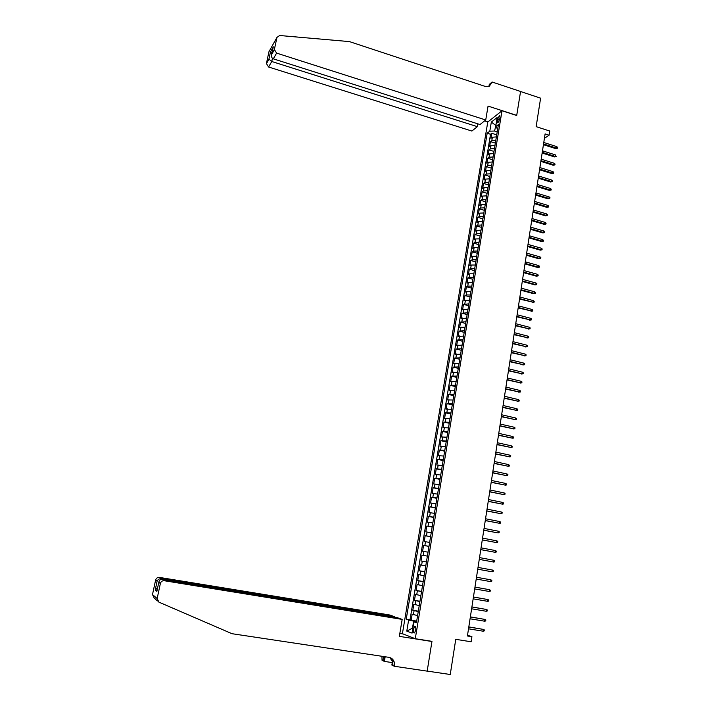 <?xml version="1.0" encoding="UTF-8"?>
<svg xmlns="http://www.w3.org/2000/svg" width="710" height="710" viewBox="0 0 710 710"><rect width="100%" height="100%" fill="white"/><g stroke="black" fill="none" stroke-linecap="round" stroke-linejoin="round"><path stroke-width="1.06" d="M415.74 630.125C416.007 627.498 415.661 626.291 414.684 626.504L413.46 629.291C413.184 631.918 413.539 633.125 414.516 632.912L415.74 630.125M487.77 122.022L402.41 633.693L415.279 638.716L502.014 110.751L487.77 122.022M415.279 638.716L431.973 641.343L427.18 671.083L450.246 674.5L455.758 639.328L471.138 641.778L471.919 636.701L467.526 635.228M502.014 110.751L516.702 115.508L520.563 91.51L540.612 98.166L536.148 126.646L549.735 131.03L549.096 135.202L545.102 133.915L467.411 635.974L471.919 636.701M496.37 136.897L492.376 137.234L490.992 138.273L491.808 133.311L496.707 134.856M495.828 140.234L491.826 140.553L490.441 141.592L495.349 143.127M490.441 141.592L489.616 146.571L491 145.55L495.003 145.239M493.627 153.608L489.625 153.901L488.231 154.895L489.066 149.899L493.983 151.425M492.243 162.004L488.24 162.27L486.856 163.247L487.681 158.232L492.616 159.75M490.858 170.427L486.847 170.675L485.462 171.625L486.297 166.593L491.24 168.101M489.465 178.876L485.454 179.106L484.069 180.038L484.912 174.988L489.856 176.488M488.072 187.36L484.051 187.573L482.676 188.47L483.51 183.411L488.471 184.893M486.669 195.871L482.649 196.058L481.273 196.936L482.117 191.86L487.087 193.333M485.267 204.409L481.238 204.578L479.862 205.438L480.714 200.335L485.693 201.8M483.856 212.982L479.827 213.133L478.451 213.958L479.303 208.838L484.291 210.302M482.436 221.582L478.407 221.706L477.04 222.514L477.892 217.375L482.889 218.822M481.016 230.209L476.987 230.315L475.62 231.096L476.472 225.94L481.486 227.377M479.596 238.871L475.558 238.951L474.191 239.705L475.043 234.54L480.075 235.96M478.167 247.559L474.12 247.621L472.762 248.349L473.614 243.157L478.655 244.577M476.729 256.274L472.683 256.319L471.325 257.02L472.185 251.81L477.235 253.221M475.292 265.025L471.245 265.043L469.878 265.726L470.748 260.499L475.806 261.892M473.845 273.803L469.798 273.803L468.431 274.459L469.301 269.214L474.369 270.599M472.398 282.615L468.343 282.589L466.985 283.219L467.854 277.956L472.931 279.323M470.943 291.455L466.878 291.411L465.529 292.014L466.399 286.733L471.493 288.091M469.479 300.33L465.423 300.259L464.065 300.836L464.943 295.537L470.047 296.886M468.014 309.232L462.601 309.684L463.479 304.368L468.591 305.708M466.541 318.169L461.127 318.568L462.015 313.234L467.136 314.565M465.068 327.132L459.654 327.488L460.541 322.136L465.671 323.449M463.586 336.123L458.172 336.433L459.059 331.064L464.207 332.369M462.103 345.158L456.681 345.415L457.577 340.019L462.734 341.315M460.612 354.219L455.19 354.423L456.086 349.018L461.26 350.296M459.113 363.307L453.699 363.467L454.595 358.035L459.778 359.304M457.613 372.43L452.19 372.537L453.095 367.088L458.287 368.348M456.104 381.589L450.681 381.643L451.587 376.176L456.796 377.418M454.595 390.784L449.173 390.784L450.078 385.299L455.296 386.524M453.078 400.005L447.655 399.952L448.56 394.449L453.788 395.665M451.551 409.262L446.128 409.155L447.043 403.635L452.279 404.833M450.025 418.554L444.602 418.394L445.516 412.847L450.77 414.036M448.489 427.873L443.067 427.66L443.981 422.095L449.244 423.275M446.954 437.227L441.522 436.961L442.445 431.378L447.726 432.55M445.41 446.617L439.978 446.297L440.901 440.697L446.191 441.851M443.856 456.042L438.425 455.669L439.357 450.042L444.655 451.187M442.303 465.503L436.872 465.068L437.804 459.423L443.111 460.55M440.741 474.99L435.31 474.502L436.242 468.84L441.567 469.958M439.17 484.513L433.739 483.98L434.68 478.291L440.014 479.392M437.6 494.08L432.159 493.477L433.109 487.77L438.452 488.862M436.02 503.674L430.579 503.017L431.529 497.293L436.89 498.367M434.431 513.303L429 512.593L429.949 506.842L435.319 507.907M432.843 522.968L427.411 522.196L428.361 516.427L433.748 517.484M431.245 532.669L425.814 531.843L426.772 526.057L432.168 527.086M429.648 542.404L424.207 541.526L425.166 535.713L430.579 536.733M428.032 552.176L422.601 551.235L423.568 545.404L428.982 546.407M426.417 561.983L420.986 560.98L421.953 555.131L427.385 556.125L423.24 555.353L423.879 551.439M420.986 560.98L426.426 561.965M425.778 565.923L420.338 564.894L419.361 570.769L424.82 571.736M424.154 575.774L418.714 574.692L417.737 580.585L423.204 581.543M422.521 585.67L417.089 584.525L416.104 590.445L421.58 591.386M420.888 595.601L415.448 594.394L414.471 600.341L419.956 601.264M419.246 605.577L413.806 604.308L412.821 610.272L418.323 611.177M497.595 119.271L497.293 121.117L497.879 122.901L499.733 119.218L500.035 117.372L499.449 115.588L497.595 119.271L499.583 119.91M416.539 622.058L413.93 621.898L416.415 622.768L498.402 124.596L495.66 126.699L497.666 129.025M413.93 621.898L412.075 633.107L406.786 631.101L408.623 620.052L406.226 619.218L487.175 133.205L489.811 131.181L491.329 122.076L497.178 117.478L495.66 126.699M491.808 133.311L490.539 134.27L410.016 619.839L416.69 621.135M417.604 615.579L412.164 614.248L411.17 620.238M418.261 611.576L412.821 610.272M419.903 601.583L414.471 600.341M421.545 591.625L416.104 590.445M423.178 581.712L417.737 580.585M424.802 571.834L419.361 570.769M421.953 555.131L423.24 555.353M423.568 545.404L429 546.309M425.166 535.713L430.606 536.556M426.772 526.057L432.204 526.847M428.361 516.427L433.801 517.164M429.949 506.842L435.381 507.517M431.529 497.293L436.969 497.914M433.109 487.77L438.54 488.338M434.68 478.291L440.111 478.797M436.242 468.84L441.673 469.292M437.804 459.423L443.235 459.823M439.357 450.042L444.788 450.38M440.901 440.697L446.333 440.981M442.445 431.378L447.877 431.609M443.981 422.095L449.412 422.272M445.516 412.847L450.939 412.971M447.043 403.635L452.465 403.706M448.56 394.449L453.992 394.467M450.078 385.299L455.5 385.264M451.587 376.176L457.009 376.096M453.095 367.088L458.518 366.955M454.595 358.035L460.018 357.849M456.086 349.018L461.509 348.779M457.577 340.019L462.991 339.735M459.059 331.064L464.473 330.727M460.541 322.136L465.955 321.745M462.015 313.234L467.428 312.799M463.479 304.368L468.893 303.889M464.943 295.537L466.301 294.943L470.357 295.005M466.399 286.733L467.757 286.112L471.813 286.148M467.854 277.956L469.212 277.317L473.268 277.326M469.301 269.214L470.659 268.549L474.715 268.531M470.748 260.499L472.106 259.807L476.153 259.771M472.185 251.81L473.552 251.091L477.59 251.038M473.614 243.157L474.981 242.421L479.019 242.341M475.043 234.54L476.41 233.767L480.448 233.67M476.472 225.94L477.839 225.15L481.868 225.026M477.892 217.375L479.259 216.559L483.288 216.417M479.303 208.838L480.679 207.994L484.699 207.835M480.714 200.335L482.09 199.466L486.11 199.288M482.117 191.86L483.492 190.963L487.513 190.759M483.51 183.411L484.894 182.488L488.906 182.266M484.912 174.988L486.288 174.048L490.299 173.808M486.297 166.593L487.681 165.634L491.684 165.368M487.681 158.232L489.066 157.247L493.068 156.963M489.066 149.899L490.45 148.887L494.453 148.585M495.882 125.333L494.568 131.039L489.811 131.181M497.204 131.874L494.568 131.039M544.419 138.343L549.096 135.202M495.953 124.898L495.536 125.226L491.329 122.076M416.61 621.605L413.646 621.126L412.483 628.172L406.786 631.101M490.539 134.27L487.175 133.205M410.016 619.839L406.226 619.218M408.623 620.052L413.646 621.126M543.434 144.698L555.77 148.621L556.551 148.124L543.549 143.988M556.773 146.624L557.572 147.396L557.448 148.221L556.551 148.124L556.773 146.624L543.78 142.488M557.448 148.221L555.77 148.621M485.729 119.981L276.607 53.108L273.306 58.832L480.031 124.534L485.729 119.981L488.054 106.092L516.72 115.384L520.572 91.466L492.083 82.005L489.279 84.437L488.959 86.38M477.848 123.842L477.368 126.655L471.875 131.048L268.593 67.006L266.419 63.545L268.921 59.125L270.474 51.883L273.306 46.842L271.735 54.164L274.362 49.531L276.953 37.399L279.642 35.509L349.409 41.597L485.258 86.425L489.367 86.194L492.083 82.005M266.419 63.545L268.939 51.768L276.953 37.399M487.885 121.925L484.602 120.877M477.368 126.655L271.77 61.504L268.593 67.006M274.362 49.531L276.607 53.108M489.137 86.3L489.891 84.304L492.003 82.466M268.921 59.125L271.77 61.504L272.445 58.318M270.474 51.883L271.868 53.561M273.306 46.842L273.075 47.898M271.735 54.164L271.637 54.519C271.264 56.738 271.823 58.176 273.306 58.832M157.54 600.935L155.588 599.409M389.719 615.002L159.413 577.408L161.339 578.721L394.654 616.741L389.719 615.002M431.946 641.494L399.339 636.364L402.18 619.395L164.294 580.727C162.359 580.594 161.063 581.472 160.398 583.363L157.15 598.539L158.934 602.151L232.001 633.702L389.027 657.353C391.592 657.851 393.322 659.43 394.219 662.084L394.334 666.264L427.171 671.136L431.946 641.494L431.245 641.228M160.362 583.496L158.791 582.36L156.857 591.394L155.197 590.063L157.105 581.153L155.605 580.07L152.499 594.572L157.15 598.539M392.275 662.59L384.385 661.418L382.042 660.273L381.953 656.288M394.334 666.264L391.858 665.057L392.799 659.466M403.076 633.95L399.828 633.435M394.582 617.185L394.654 616.741M402.18 619.395L397.041 617.585L162.279 579.351L164.294 580.727M384.563 656.679L383.897 660.575L382.131 659.714M385.166 656.777L384.385 661.418M156.04 599.639L154.212 598.051L152.499 594.572M155.605 580.07L155.641 579.937C156.289 578.126 157.54 577.274 159.413 577.408M389.737 657.504L392.346 661.188L392.559 664.782L394.432 665.687M383.515 656.528L383.897 660.575M158.791 582.36L158.8 582.218C159.262 580.203 160.416 579.245 162.279 579.351M156.857 591.394L157.061 590.454M155.197 590.063L157.629 587.8M157.105 581.153L157.15 581.028C158.046 579.351 159.448 578.588 161.339 578.721M542.147 153.023L554.51 156.919L555.282 156.431L542.254 152.33M555.513 154.94L556.187 156.537L555.282 156.431L555.513 154.94L542.484 150.822M556.187 156.537L554.51 156.919M540.851 161.383L553.241 165.252L554.013 164.782L540.958 160.7M554.244 163.273L555.051 164.037L554.918 164.871L554.013 164.782L554.244 163.273L541.197 159.191M554.918 164.871L553.241 165.252M539.556 169.77L551.972 173.613L552.744 173.151L539.662 169.095M552.975 171.642L553.782 172.397L553.649 173.24L552.744 173.151L552.975 171.642L539.893 167.578M553.649 173.24L551.972 173.613M538.251 178.183L550.694 182L551.466 181.547L538.357 177.527M551.697 180.038L552.504 180.793L552.38 181.627L551.466 181.547L551.697 180.038L538.588 176M552.38 181.627L550.694 182M536.946 186.623L549.407 190.413L550.188 189.978L537.044 185.976M550.419 188.461L551.226 189.206L551.102 190.049L550.188 189.978L550.419 188.461L537.284 184.458M551.102 190.049L549.407 190.413M535.633 195.099L548.129 198.862L548.901 198.436L535.731 194.46M549.132 196.91L549.948 197.655L549.815 198.507L548.901 198.436L549.132 196.91L535.97 192.934M549.815 198.507L548.129 198.862M534.319 203.601L546.833 207.338L547.614 206.921L534.417 202.98M547.845 205.394L548.661 206.131L548.528 206.983L547.614 206.921L547.845 205.394L534.657 201.445M548.528 206.983L546.833 207.338M532.997 212.13L545.546 215.84L546.318 215.432L533.095 211.518M546.549 213.896L547.366 214.642L547.241 215.494L546.318 215.432L546.549 213.896L533.334 209.982M547.241 215.494L545.546 215.84M531.675 220.686L544.25 224.369L545.023 223.978L531.772 220.091M545.253 222.443L546.07 223.171L545.946 224.032L545.023 223.978L545.253 222.443L532.012 218.547M545.946 224.032L544.25 224.369M530.352 229.277L542.946 232.933L543.718 232.552L530.441 228.7M543.949 231.007L544.774 231.735L544.641 232.596L543.718 232.552L543.949 231.007L530.681 227.147M544.641 232.596L542.946 232.933M529.012 237.894L541.641 241.524L542.413 241.151L529.101 237.326M542.644 239.607L543.47 240.335L543.336 241.196L542.413 241.151L542.644 239.607L529.341 235.773M543.336 241.196L541.641 241.524M527.672 246.539L540.328 250.142L541.1 249.787L527.761 245.988M541.331 248.234L542.156 248.953L542.032 249.822L541.1 249.787L541.331 248.234L528 244.426M542.032 249.822L540.328 250.142M526.332 255.218L539.014 258.795L539.778 258.449L526.421 254.677M540.017 256.887L540.842 257.606L540.718 258.476L539.778 258.449L540.017 256.887L526.66 253.115M540.718 258.476L539.014 258.795M524.983 263.925L537.692 267.475L538.464 267.137L525.072 263.401M538.695 265.575L539.529 266.294L539.396 267.164L538.464 267.137L538.695 265.575L525.311 261.83M539.396 267.164L537.692 267.475M523.634 272.667L536.37 276.181L537.133 275.862L523.714 272.152M537.372 274.291L538.207 275.001L538.073 275.879L537.133 275.862L537.372 274.291L523.953 270.572M538.073 275.879L536.37 276.181M522.276 281.435L535.038 284.923L535.802 284.612L522.356 280.938M536.041 283.033L536.875 283.743L536.742 284.621L535.802 284.612L536.041 283.033L522.596 279.349M536.742 284.621L535.038 284.923M520.918 290.23L533.698 293.692L534.47 293.399L520.989 289.751M534.71 291.81L535.544 292.52L535.411 293.399L534.47 293.399L534.71 291.81L521.238 288.162M535.411 293.399L533.698 293.692M519.551 299.061L533.13 302.211L519.622 298.59M533.37 300.623L534.213 301.324L534.08 302.203L533.13 302.211L533.37 300.623L519.871 297.002M534.08 302.203L532.367 302.487M518.176 307.918L531.79 311.051L518.247 307.465M532.03 309.462L532.873 310.155L532.74 311.042L531.79 311.051L532.03 309.462L518.495 305.868M532.74 311.042L531.018 311.317M516.8 316.811L530.441 319.926L516.871 316.376M530.681 318.328L531.524 319.021L531.391 319.908L530.441 319.926L530.681 318.328L517.12 314.77M531.391 319.908L529.669 320.183M515.424 325.73L529.083 328.836L515.487 325.304M529.332 327.23L530.175 327.913L530.042 328.81L529.083 328.836L529.332 327.23L515.735 323.698M530.042 328.81L528.32 329.076M514.04 334.685L527.725 337.774L514.102 334.277M527.974 336.158L528.817 336.842L528.684 337.738L527.725 337.774L527.974 336.158L514.351 332.662M528.684 337.738L526.962 337.995M512.647 343.667L526.367 346.737L512.709 343.276M526.607 345.122L527.459 345.797L527.326 346.702L526.367 346.737L526.607 345.122L512.957 341.652M527.326 346.702L525.595 346.95M511.253 352.684L524.992 355.737L511.306 352.311M525.24 354.112L526.092 354.787L525.959 355.692L524.992 355.737L525.24 354.112L511.564 350.678M525.959 355.692L524.228 355.941M509.851 361.736L523.625 364.771L509.904 361.372M523.873 363.138L524.726 363.813L524.592 364.718L523.625 364.771L523.873 363.138L510.162 359.739M524.592 364.718L522.862 364.958M508.449 370.815L522.249 373.833L508.502 370.469M522.498 372.2L523.35 372.865L523.217 373.771L522.249 373.833L522.498 372.2L508.75 368.827M523.217 373.771L521.486 374.001M507.038 379.93L520.865 382.921L507.091 379.593M521.113 381.288L521.974 381.945L521.832 382.859L520.865 382.921L521.113 381.288L507.339 377.951M521.832 382.859L520.102 383.089M505.618 389.071L519.48 392.053L505.671 388.752M519.729 390.411L520.59 391.068L520.448 391.982L519.48 392.053L519.729 390.411L505.928 387.101M520.448 391.982L518.717 392.195M504.198 398.248L518.087 401.212L504.251 397.946M518.335 399.561L519.196 400.218L519.063 401.132L518.087 401.212L518.335 399.561L504.508 396.286M519.063 401.132L517.324 401.345M502.778 407.46L516.685 410.407L502.822 407.176M516.942 408.747L517.803 409.395L517.67 410.318L516.685 410.407L516.942 408.747L503.079 405.508M517.67 410.318L515.93 410.522M501.349 416.699L515.283 419.628L501.384 416.433M515.54 417.968L516.41 418.607L516.268 419.53L515.283 419.628L515.54 417.968L501.642 414.764M516.268 419.53L514.528 419.734M499.911 425.973L513.88 428.884L499.947 425.725M514.129 427.216L515.007 427.855L514.865 428.787L513.88 428.884L514.129 427.216L500.213 424.048M514.865 428.787L513.126 428.973M498.473 435.283L512.469 438.176L498.509 435.044M512.718 436.499L513.596 437.138L513.454 438.07L512.469 438.176L512.718 436.499L498.766 433.366M497.027 444.629L511.049 447.495L497.062 444.407M511.306 445.818L512.185 446.448L512.043 447.38L511.049 447.495L511.306 445.818L497.32 442.72M495.571 454.001L509.629 456.858L495.607 453.796M509.886 455.172L510.765 455.793L510.623 456.734L509.629 456.858L509.886 455.172L495.864 452.101M494.116 463.408L508.2 466.248L494.151 463.222M508.458 464.553L509.336 465.174L509.194 466.115L508.2 466.248L508.458 464.553L494.409 461.527M492.66 472.851L506.771 475.673L492.687 472.683M507.029 473.969L507.907 474.591L507.765 475.531L506.771 475.673L507.029 473.969L492.944 470.978M491.187 482.33L505.334 485.125L491.214 482.179M505.591 483.421L506.478 484.034L506.336 484.983L505.334 485.125L505.591 483.421L491.48 480.466M489.714 491.844L503.887 494.622L489.74 491.702M504.153 492.909L505.041 493.512L504.89 494.471L503.887 494.622L504.153 492.909L490.006 489.989M488.24 501.384L502.44 504.144L488.258 501.269M502.707 502.431L503.594 503.035L503.452 503.985L502.44 504.144L502.707 502.431L488.524 499.538M486.758 510.969L500.985 513.703L486.776 510.863M501.251 511.981L502.147 512.584L501.997 513.534L500.985 513.703L501.251 511.981L487.042 509.132M485.267 520.581L499.529 523.305L485.285 520.492M499.796 521.575L500.692 522.169L500.541 523.128L499.529 523.305L499.796 521.575L485.551 518.761M483.776 530.237L498.065 532.935L483.785 530.166M498.331 531.195L499.228 531.781L499.086 532.748L498.065 532.935L498.331 531.195L484.06 528.417M482.276 539.919L496.601 542.6L482.285 539.866M496.858 540.86L497.763 541.437L497.621 542.404L496.601 542.6L496.858 540.86L482.56 538.118M480.776 549.638L495.127 552.3L480.776 549.602M495.385 550.552L496.29 551.129L496.148 552.096L495.127 552.3L495.385 550.552L481.052 547.854M493.911 560.279L494.817 560.856L494.666 561.832L493.645 562.036L479.268 559.382L492.9 561.912L493.645 562.036L493.911 560.279L479.543 557.616M492.154 571.807L493.184 571.594L493.335 570.609L492.429 570.041L492.154 571.807L477.75 569.189M492.429 570.041L478.025 567.423M490.672 581.614L491.702 581.392L491.853 580.407L490.938 579.848L490.672 581.614L476.224 579.032M476.499 577.257L490.938 579.848L476.499 577.248M489.172 591.457L490.211 591.226L490.353 590.241L489.438 589.682L489.172 591.457L474.697 588.918M474.972 587.134L489.438 589.682L474.981 587.099M487.672 601.334L488.711 601.095L488.862 600.11L487.939 599.559L487.672 601.334L473.162 598.841M473.437 597.048L487.939 599.559L473.446 596.995M486.164 611.257L487.202 611.008L487.353 610.014L486.439 609.464L486.164 611.257L471.617 608.789M471.901 606.997L486.439 609.464L471.91 606.926M484.655 621.206L485.693 620.948L485.844 619.954L484.921 619.413L484.655 621.206L470.073 618.783M470.357 616.981L484.921 619.413L470.366 616.892M483.137 631.199L484.176 630.933L484.335 629.93L483.403 629.397L483.137 631.199L468.52 628.811M468.804 627.01L483.403 629.397L468.822 626.903M491.826 140.553L492.376 137.234M413.424 614.665L414.09 610.671M415.075 604.689L415.74 600.713M416.726 594.749L417.382 590.782M418.359 584.845L419.015 580.895M419.992 574.976L420.639 571.044M421.616 565.151L422.264 561.228M424.855 545.591L425.494 541.694M426.461 535.872L427.101 531.985M428.059 526.181L428.698 522.311M429.656 516.525L430.295 512.673M431.245 506.904L431.884 503.07M432.834 497.328L433.464 493.503M434.413 487.779L435.044 483.963M435.984 478.265L436.614 474.466M437.555 468.786L438.176 464.997M439.117 459.334L439.738 455.572M440.67 449.927L441.292 446.173M442.223 440.546L442.836 436.81M443.768 431.201L444.38 427.473M445.303 421.891L445.924 418.172M446.839 412.616L447.451 408.916M448.365 403.369L448.977 399.677M449.892 394.156L450.504 390.482M451.409 384.98L452.013 381.314M452.927 375.83L453.53 372.182M454.427 366.715L455.03 363.076M455.935 357.636L456.53 354.015M457.426 348.583L458.021 344.971M458.917 339.566L459.512 335.963M460.408 330.576L460.994 326.99M461.882 321.621L462.476 318.053M463.364 312.702L463.949 309.143M464.828 303.809L465.423 300.259M466.301 294.943L466.878 291.411M467.757 286.112L468.343 282.589M469.212 277.317L469.798 273.803M470.659 268.549L471.245 265.043M472.106 259.807L472.683 256.319M473.552 251.091L474.12 247.621M474.981 242.421L475.558 238.951M476.41 233.767L476.987 230.315M477.839 225.15L478.407 221.706M479.259 216.559L479.827 213.133M480.679 207.994L481.238 204.578M482.09 199.466L482.649 196.058M483.492 190.963L484.051 187.573M484.894 182.488L485.454 179.106M486.288 174.048L486.847 170.675M487.681 165.634L488.24 162.27M489.066 157.247L489.625 153.901M490.45 148.887L491 145.55M498.926 121.641L497.293 121.117M415.385 626.619L414.684 626.504M499.955 115.748L499.449 115.588M266.374 63.793L268.948 59.267M270.474 51.91L268.93 59.143M273.208 47.188L270.492 52.016M271.637 54.519L274.317 49.789M392.346 661.188L394.219 662.084M383.702 657.069L382.104 656.315M160.398 583.363L158.8 582.218M155.241 589.948L156.874 591.244M157.123 581.108L155.215 590.019M157.15 581.028L155.641 579.937"/></g></svg>
